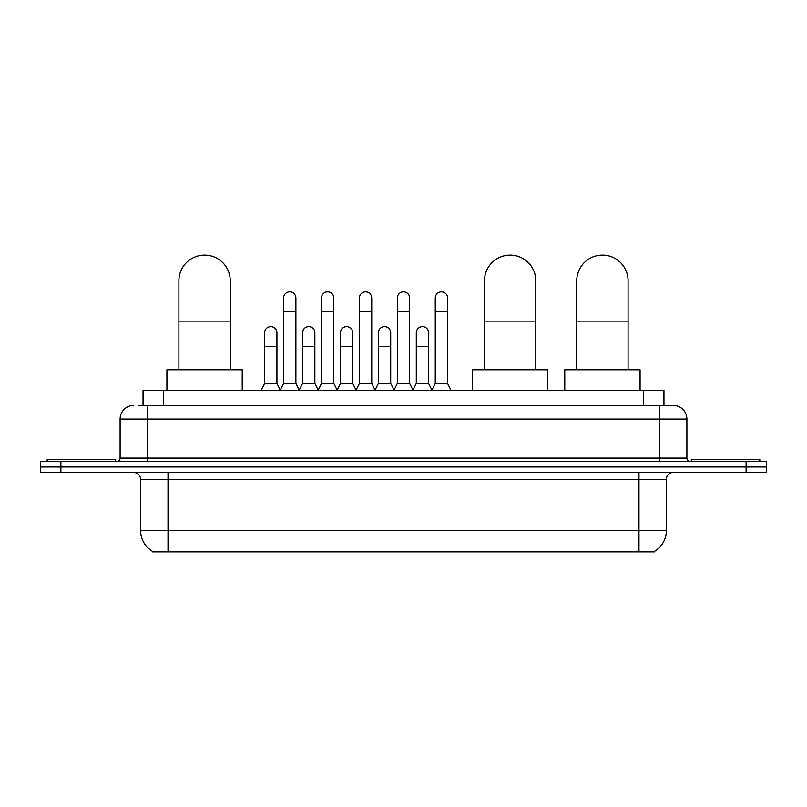 <?xml version="1.0" encoding="UTF-8"?>
<svg xmlns="http://www.w3.org/2000/svg" width="807" height="807" viewBox="0 0 807 807"><rect width="100%" height="100%" fill="white"/><g stroke="black" fill="none" stroke-linecap="round" stroke-linejoin="round"><path stroke-width="1.21" d="M138.582 405.386L147.479 405.386L138.582 405.386L143.041 405.386L143.041 390.326L663.959 390.326L663.959 405.386M654.729 551.201L654.729 551.877L152.271 551.877L152.271 551.201M152.473 551.322A23.958 23.958 0 0 1 140.64 530.653L168.017 530.653L168.017 551.322L638.983 551.322L638.983 530.653L666.36 530.653L666.36 479.318A6.849 6.849 0 0 1 673.209 472.468M140.64 530.653L140.64 479.318C140.226 475.152 137.947 472.872 133.791 472.468M654.527 551.322A23.958 23.958 0 0 0 666.36 530.653M60.888 461.513L766.65 461.513L766.65 466.991L40.35 466.991L40.35 472.468L60.888 472.468L60.888 466.991L40.35 466.991L40.35 461.513L60.888 461.513L60.888 466.991L766.65 466.991L766.65 472.468L60.888 472.468M133.791 405.386A13.689 13.689 0 0 0 120.102 419.075L120.102 458.094A3.42 3.42 0 0 1 116.672 461.513M673.209 405.386L659.521 405.386L673.209 405.386A13.689 13.689 0 0 1 686.898 419.075L686.898 458.094C687.1 460.172 688.24 461.311 690.328 461.513M686.898 419.075L147.479 419.075L147.479 405.386L659.521 405.386L659.521 458.094L686.898 458.094M115.653 461.513L115.653 459.465L47.199 459.465L47.199 461.513M759.801 461.513L759.801 459.465L691.347 459.465L691.347 461.513M178.902 369.788L178.902 280.796A25.673 25.673 0 0 1 204.575 255.123A25.673 25.673 0 0 1 230.247 280.796A25.673 25.673 0 0 0 204.575 255.123M230.247 369.788L230.247 280.796M242.221 390.326L242.221 369.788L166.918 369.788L166.918 390.326M484.482 369.788L484.482 280.796A25.673 25.673 0 0 1 510.155 255.123A25.673 25.673 0 0 1 535.818 280.796A25.673 25.673 0 0 0 510.155 255.123M535.818 369.788L535.818 280.796M547.802 390.326L547.802 369.788L472.498 369.788L472.498 390.326M576.753 369.788L576.753 280.796A25.673 25.673 0 0 1 602.426 255.123A25.673 25.673 0 0 1 628.098 280.796A25.673 25.673 0 0 0 602.426 255.123M628.098 369.788L628.098 280.796M640.082 390.326L640.082 369.788L564.779 369.788L564.779 390.326M280.15 390.326L283.57 383.476L295.887 383.476L299.316 390.326M295.887 383.476L295.887 298.045A6.163 6.163 0 0 0 289.733 291.882A6.163 6.163 0 0 1 290.117 291.902M283.57 383.476L283.57 311.734L295.887 311.734M283.57 311.734L283.57 298.045A6.163 6.163 0 0 1 289.733 291.882M318.069 390.326L321.489 383.476L333.816 383.476L337.235 390.326M333.816 383.476L333.816 298.045A6.163 6.163 0 0 0 327.652 291.882A6.163 6.163 0 0 1 328.035 291.902M321.489 383.476L321.489 311.734L333.816 311.734M321.489 311.734L321.489 298.045A6.163 6.163 0 0 1 327.652 291.882M355.988 390.326L359.418 383.476L371.734 383.476L375.164 390.326M371.734 383.476L371.734 298.045A6.163 6.163 0 0 0 365.581 291.882A6.163 6.163 0 0 1 365.964 291.902M359.418 383.476L359.418 311.734L371.734 311.734M359.418 311.734L359.418 298.045A6.163 6.163 0 0 1 365.581 291.882M393.917 390.326L397.337 383.476L409.663 383.476L413.083 390.326M409.663 383.476L409.663 298.045A6.163 6.163 0 0 0 403.5 291.882A6.163 6.163 0 0 1 403.883 291.902M397.337 383.476L397.337 311.734L409.663 311.734M397.337 311.734L397.337 298.045A6.163 6.163 0 0 1 403.5 291.882M431.836 390.326L435.266 383.476L447.582 383.476L451.012 390.326M447.582 383.476L447.582 298.045A6.163 6.163 0 0 0 441.419 291.882A6.163 6.163 0 0 1 441.812 291.902M435.266 383.476L435.266 311.734L447.582 311.734M435.266 311.734L435.266 298.045A6.163 6.163 0 0 1 441.419 291.882M261.186 390.326L264.605 383.476L276.932 383.476L280.251 390.114M276.932 383.476L276.932 332.817A6.163 6.163 0 0 0 271.152 326.674A6.163 6.163 0 0 1 276.932 332.817M264.605 383.476L264.605 346.516L276.932 346.516M264.605 346.516L264.605 332.817A6.163 6.163 0 0 1 271.152 326.674M299.205 390.114L302.534 383.476L314.851 383.476L318.17 390.114M314.851 383.476L314.851 332.817A6.163 6.163 0 0 0 309.081 326.674A6.163 6.163 0 0 1 314.851 332.817M302.534 383.476L302.534 346.516L314.851 346.516M302.534 346.516L302.534 332.817A6.163 6.163 0 0 1 309.081 326.674M337.134 390.114L340.453 383.476L352.78 383.476L356.099 390.114M352.78 383.476L352.78 332.817A6.163 6.163 0 0 0 347 326.674A6.163 6.163 0 0 1 352.78 332.817M340.453 383.476L340.453 346.516L352.78 346.516M340.453 346.516L340.453 332.817A6.163 6.163 0 0 1 347 326.674M375.053 390.114L378.382 383.476L390.699 383.476L394.018 390.114M390.699 383.476L390.699 332.817A6.163 6.163 0 0 0 384.929 326.674A6.163 6.163 0 0 1 390.699 332.817M378.382 383.476L378.382 346.516L390.699 346.516M378.382 346.516L378.382 332.817A6.163 6.163 0 0 1 384.929 326.674M412.982 390.114L416.301 383.476L428.618 383.476L431.947 390.114M428.618 383.476L428.618 332.817A6.163 6.163 0 0 0 422.848 326.674A6.163 6.163 0 0 1 428.618 332.817M416.301 383.476L416.301 346.516L428.618 346.516M416.301 346.516L416.301 332.817A6.163 6.163 0 0 1 422.848 326.674M636.249 551.877L636.249 551.201M170.751 551.877L170.751 551.201M163.579 405.386L163.579 390.326M643.421 405.386L643.421 390.326M638.983 472.468L638.983 479.318L140.64 479.318M666.36 479.318L638.983 479.318L638.983 530.653L168.017 530.653L168.017 472.468M746.112 472.468L746.112 461.513M147.479 461.513L147.479 419.075L120.102 419.075M120.102 458.094L659.521 458.094L659.521 461.513M178.902 321.872L230.247 321.872M484.482 321.872L535.818 321.872M576.753 321.872L628.098 321.872"/></g></svg>
